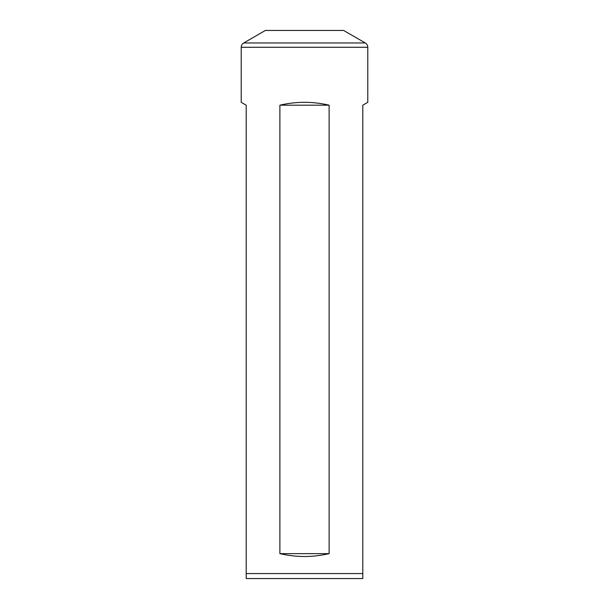 <?xml version="1.0" encoding="UTF-8"?>
<svg xmlns="http://www.w3.org/2000/svg" width="609" height="609" viewBox="0 0 609 609"><rect width="100%" height="100%" fill="white"/><g stroke="black" fill="none" stroke-linecap="round" stroke-linejoin="round"><path stroke-width="0.91" d="M367.783 47.281L241.217 47.281L241.217 102.312L246.203 105.19L246.203 573.564L362.797 573.564L362.797 105.19L367.783 102.312L367.783 47.281A4.986 4.986 0 0 0 365.286 42.965L343.613 30.45L265.387 30.45L243.714 42.965L365.286 42.965M241.217 47.281A4.986 4.986 0 0 1 243.714 42.965M279.889 553.634L279.889 105.19C296.294 101.376 312.706 101.376 329.111 105.19L329.111 553.634C312.706 557.448 296.294 557.448 279.889 553.634L329.111 553.634M362.797 573.564L362.797 578.55L246.203 578.55L246.203 573.564M329.111 105.19L279.889 105.19"/></g></svg>

